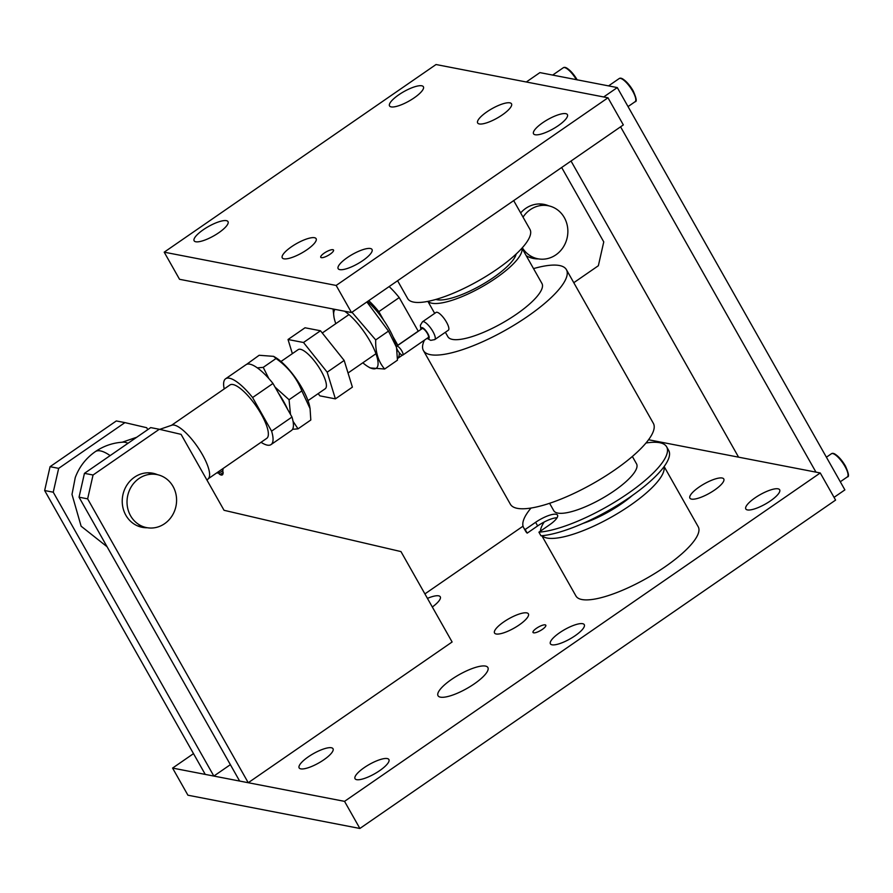 <?xml version="1.0" encoding="UTF-8"?>
<svg xmlns="http://www.w3.org/2000/svg" width="893" height="893" viewBox="0 0 893 893"><rect width="100%" height="100%" fill="white"/><g stroke="black" fill="none" stroke-linecap="round" stroke-linejoin="round"><path stroke-width="1.34" d="M536.481 628.281A7.345 2.032 150.5 0 1 545.802 625.223A7.345 2.032 150.5 0 1 542.33 629.409A7.345 2.032 150.5 0 1 533.009 632.456A7.345 2.032 150.5 0 1 536.481 628.281M451.557 679.417A28.643 7.914 150.5 0 1 487.879 667.517A28.643 7.914 150.5 0 1 474.339 683.826A28.643 7.914 150.5 0 1 438.028 695.725A28.643 7.914 150.5 0 1 451.557 679.417M770.469 500.873A19.456 5.38 -29.5 0 0 779.667 489.799A19.456 5.38 -29.5 0 0 754.998 497.881A19.456 5.38 -29.5 0 0 745.8 508.954A19.456 5.38 -29.5 0 0 770.469 500.873M379.704 770.614A19.456 5.38 -29.5 0 0 388.901 759.541A19.456 5.38 -29.5 0 0 364.232 767.623A19.456 5.38 -29.5 0 0 355.034 778.696A19.456 5.38 -29.5 0 0 379.704 770.614M575.092 635.749A19.456 5.38 -29.5 0 0 584.279 624.665A19.456 5.38 -29.5 0 0 559.61 632.746A19.456 5.38 -29.5 0 0 550.412 643.831A19.456 5.38 -29.5 0 0 575.092 635.749M432.324 606.994A19.456 5.38 -29.5 0 0 440.271 596.803A19.456 5.38 -29.5 0 0 427.446 598.366M714.579 490.056A19.456 5.38 -29.5 0 0 723.776 478.983A19.456 5.38 -29.5 0 0 699.107 487.065A19.456 5.38 -29.5 0 0 689.909 498.149A19.456 5.38 -29.5 0 0 714.579 490.056M323.813 759.809A19.456 5.38 -29.5 0 0 333.011 748.725A19.456 5.38 -29.5 0 0 308.342 756.806A19.456 5.38 -29.5 0 0 299.144 767.891A19.456 5.38 -29.5 0 0 323.813 759.809M519.201 624.933A19.456 5.38 -29.5 0 0 528.399 613.859A19.456 5.38 -29.5 0 0 503.73 621.941A19.456 5.38 -29.5 0 0 494.532 633.014A19.456 5.38 -29.5 0 0 519.201 624.933M193.502 753.636L172.583 768.08L187.921 795.205L359.879 828.47L835.591 500.091L820.254 472.966L648.552 439.747M172.583 768.08L344.542 801.356L359.879 828.47M344.542 801.356L820.254 472.966M523.041 526.167L424.912 593.901M324.226 253.11A7.345 2.032 150.5 0 1 333.536 250.051A7.345 2.032 150.5 0 1 330.064 254.237A7.345 2.032 150.5 0 1 320.743 257.284A7.345 2.032 150.5 0 1 324.226 253.11M218.807 232.716A19.456 5.38 -29.5 0 0 228.005 221.631A19.456 5.38 -29.5 0 0 203.336 229.713A19.456 5.38 -29.5 0 0 194.138 240.797A19.456 5.38 -29.5 0 0 218.807 232.716M558.203 125.701A19.456 5.38 -29.5 0 0 567.401 114.628A19.456 5.38 -29.5 0 0 542.732 122.709A19.456 5.38 -29.5 0 0 533.534 133.783A19.456 5.38 -29.5 0 0 558.203 125.701M414.196 97.839A19.456 5.38 -29.5 0 0 423.394 86.766A19.456 5.38 -29.5 0 0 398.713 94.848A19.456 5.38 -29.5 0 0 389.527 105.921A19.456 5.38 -29.5 0 0 414.196 97.839M362.826 260.577A19.456 5.38 -29.5 0 0 372.024 249.493A19.456 5.38 -29.5 0 0 347.344 257.575A19.456 5.38 -29.5 0 0 338.157 268.659A19.456 5.38 -29.5 0 0 362.826 260.577M306.935 249.761A19.456 5.38 -29.5 0 0 316.133 238.688A19.456 5.38 -29.5 0 0 291.464 246.769A19.456 5.38 -29.5 0 0 282.266 257.843A19.456 5.38 -29.5 0 0 306.935 249.761M502.324 114.884A19.456 5.38 -29.5 0 0 511.51 103.811A19.456 5.38 -29.5 0 0 486.841 111.893A19.456 5.38 -29.5 0 0 477.655 122.977A19.456 5.38 -29.5 0 0 502.324 114.884M164.2 252.172L179.538 279.297L351.496 312.561L623.336 124.92L607.988 97.795L436.03 64.53L164.2 252.172L336.159 285.447L351.496 312.561M336.159 285.447L607.988 97.795M446.5 322.161A10.805 3.204 -124.6 0 0 436.063 312.427L422.467 321.815A10.805 3.204 55.4 0 1 432.915 331.537A10.805 3.204 55.4 0 1 434.746 339.608L448.342 330.22A10.805 3.204 -124.6 0 0 446.5 322.161M401.883 351.061A5.403 1.596 -124.6 0 0 396.659 346.194A5.403 1.596 -124.6 0 0 397.575 350.235A5.403 1.596 -124.6 0 0 402.799 355.09A5.403 1.596 -124.6 0 0 401.883 351.061M402.799 355.09L428.283 337.498A5.403 1.596 -124.6 0 0 427.367 333.469A5.403 1.596 -124.6 0 0 422.143 328.602L396.659 346.194M516.165 254.025A47.552 13.138 150.5 0 1 493.36 277.589A47.552 13.138 150.5 0 1 435.907 299.434M521.869 248.265A54.038 14.935 150.5 0 1 495.939 278.08A54.038 14.935 150.5 0 1 428.026 301.365M521.958 248.165L541.939 283.472A54.038 14.935 150.5 0 1 516.4 314.247A54.038 14.935 150.5 0 1 447.873 336.694L445.373 332.274M533.523 268.603A82.134 22.693 150.5 0 1 566.396 269.641A82.134 22.693 150.5 0 1 527.584 316.412A82.134 22.693 150.5 0 1 423.416 350.536A82.134 22.693 150.5 0 1 424.465 340.144M566.396 269.641L653.352 423.327A82.134 22.693 150.5 0 1 614.529 470.098A82.134 22.693 150.5 0 1 510.372 504.221L423.416 350.536M632.356 456.457L636.542 463.858A47.552 13.138 150.5 0 1 614.071 490.938A47.552 13.138 150.5 0 1 553.772 510.696L549.586 503.295M523.666 527.718L525.709 531.335A82.134 22.693 150.5 0 0 527.205 533.132L525.162 529.516A82.134 22.693 150.5 0 1 523.666 527.718A82.134 22.693 150.5 0 1 531.045 508.028M645.963 443.017A82.134 22.693 150.5 0 1 666.647 446.835A82.134 22.693 150.5 0 1 627.824 493.595A82.134 22.693 150.5 0 1 538.925 532.172L540.968 535.789A82.134 22.693 150.5 0 0 629.878 497.211A82.134 22.693 150.5 0 0 668.69 450.44L666.647 446.835M527.205 533.132L537.653 525.921A17.291 4.778 150.5 0 1 557.065 517.773M525.162 529.516L535.61 522.305A17.291 4.778 150.5 0 1 557.533 515.116A17.291 4.778 150.5 0 1 549.362 524.961L538.925 532.172M582.973 523.41A48.635 13.44 -29.5 0 0 621.662 503.674A48.635 13.44 -29.5 0 0 632.411 495.436M544.217 521.992A70.246 19.412 -29.5 0 0 540.444 531.123M542.073 535.7A70.246 19.412 -29.5 0 0 630.257 505.338A70.246 19.412 -29.5 0 0 664.001 466.715M541.85 535.722L575.952 595.999A70.246 19.412 -29.5 0 0 665.039 566.809A70.246 19.412 -29.5 0 0 698.237 526.814L664.135 466.537M513.687 200.612L529.962 229.389A70.246 19.412 150.5 0 1 486.741 275.926A70.246 19.412 150.5 0 1 407.677 298.575L397.597 280.748M138.649 526.077A27.56 25.194 -79.1 0 1 138.047 526.089M147.289 527.741A27.56 25.194 -79.1 0 1 142.266 527.328A27.56 25.194 -79.1 0 1 125.846 515.228A27.56 25.194 -79.1 0 1 126.906 485.1A27.56 25.194 -79.1 0 1 152.736 473.212A27.56 25.194 -79.1 0 1 157.548 474.708M159.311 429.265L181.078 434.355L224.043 510.294L400.968 551.584L452.115 641.989L248.243 782.726L87.637 498.852L79.042 497.189L84.444 473.346L150.705 427.602L159.311 429.265L93.051 475.009L87.637 498.852M79.042 497.189L239.648 781.062L248.243 782.726M84.444 473.346L93.051 475.009M230.372 764.665L213.851 776.073L53.245 492.199L44.65 490.536L50.064 466.693L58.659 468.356L124.92 422.612L146.686 427.702L147.78 429.622M44.65 490.536L205.256 774.41L213.851 776.073M50.064 466.693L116.313 420.949L124.92 422.612M58.659 468.356L53.245 492.199M520.664 212.936A27.56 25.194 -79.1 0 1 544.016 204.374A27.56 25.194 -79.1 0 1 548.827 205.87M561.664 167.482L603.757 241.891L598.355 265.734L573.786 282.701M529.929 257.24A27.56 25.194 -79.1 0 1 529.326 257.251M538.568 258.903A27.56 25.194 -79.1 0 1 533.545 258.49A27.56 25.194 -79.1 0 1 526.245 255.744M389.136 286.586A39.984 11.843 55.4 0 1 399.216 297.581L418.214 331.169L397.831 345.245A39.984 11.843 55.4 0 1 397.865 345.368M399.283 352.713A39.984 11.843 55.4 0 1 397.474 358.562M383.711 320.286L378.833 311.657L399.216 297.581M397.831 345.245L392.942 336.616M368.742 300.662A39.984 11.843 55.4 0 1 378.833 311.657M110.14 455.609A54.038 16.007 -124.6 0 0 100.44 450.909A54.038 16.007 55.4 0 0 95.305 451.646C103.688 445.931 112.931 442.761 123.067 442.158A46.838 13.875 55.4 0 1 125.031 442.314A46.838 13.875 55.4 0 1 128.023 443.274M159.713 429.366L171.88 425.191A32.427 9.611 55.4 0 1 174.235 425.113A32.427 9.611 55.4 0 1 199.373 449.603A32.427 9.611 55.4 0 1 208.594 478.369L207.042 480.233M208.326 478.693L266.75 438.351A32.427 9.611 -124.6 0 0 258.847 410.177A32.427 9.611 -124.6 0 0 232.995 384.548A32.427 9.611 -124.6 0 0 229.914 384.995L171.489 425.325M217.2 472.564L217.401 472.899A3.237 0.893 -29.5 0 0 221.509 471.56A3.237 0.893 -29.5 0 0 223.038 469.707L222.558 468.858M261.046 442.292A39.984 11.843 -124.6 0 0 271.048 444.58A39.984 11.843 -124.6 0 0 271.595 431.129L252.596 397.541L272.979 383.465A39.984 11.843 -124.6 0 0 249.794 364.154A39.984 11.843 -124.6 0 0 246.01 364.69L225.616 378.766A39.984 11.843 -124.6 0 0 224.21 388.935M252.596 397.541A39.984 11.843 -124.6 0 0 229.412 378.219A39.984 11.843 -124.6 0 0 225.616 378.766M272.979 383.465L291.978 417.053L271.595 431.129M271.048 444.58L291.442 430.504A39.984 11.843 -124.6 0 0 291.978 417.053M107.06 546.728L81.118 526.2L71.998 494.409L75.258 477.554C79.265 466.838 85.951 458.198 95.305 451.646M308.007 400.633L325.219 388.756A23.776 7.044 -124.6 0 0 321.167 371.019A23.776 7.044 -124.6 0 0 298.206 349.621L280.982 361.498M318.131 393.634L319.917 395.867L335.388 398.87L352.389 387.138L344.173 360.448L320.487 330.767L305.015 327.776L288.026 339.507L292.368 353.639M335.388 398.87L327.184 372.18L344.173 360.448M327.184 372.18L303.497 342.499L320.487 330.767M303.497 342.499L288.026 339.507M396.392 346.886A35.932 10.649 -124.6 0 0 388.868 328.557A35.932 10.649 -124.6 0 0 367.469 301.544M366.889 301.946L388.5 331.091L396.392 347.098M362.815 362.792A35.932 10.649 -124.6 0 0 368.396 366.878A35.932 10.649 -124.6 0 0 370.182 341.461A35.932 10.649 -124.6 0 0 344.531 311.211M335.121 309.391A35.932 10.649 -124.6 0 0 333.96 317.004A35.932 10.649 -124.6 0 0 335.801 323.657M368.396 366.878L370.182 367.938L384.66 369.021C378.297 361.687 375.306 351.987 375.707 339.92L351.976 312.237M333.056 309L333.96 317.004M384.66 369.021L397.452 360.192L396.57 347.969M375.707 339.92L388.5 331.091M310.072 408.637L309.849 407.297A35.932 10.649 -124.6 0 0 302.214 388.366A35.932 10.649 -124.6 0 0 275.412 357.412L273.626 356.363L276.026 358.528C288.004 366.956 296.61 377.75 301.856 390.9L310.072 408.637L310.809 420.011L298.016 428.841L293.049 421.306M246.568 364.377L259.149 355.269L273.626 356.363M287.613 409.329A35.932 10.649 -124.6 0 0 283.527 401.27A35.932 10.649 -124.6 0 0 278.37 392.998M290.493 414.419L289.064 399.729L275.044 387.104M268.86 378.587L263.234 367.369L257.296 367.86M292.536 429.321L298.016 428.841M289.064 399.729L301.856 390.9M263.234 367.369L276.026 358.528M130.568 515.763A27.024 24.703 -79.1 0 1 131.606 486.227A27.024 24.703 -79.1 0 1 156.934 474.574A27.024 24.703 -79.1 0 1 173.041 486.439A27.024 24.703 -79.1 0 1 171.992 515.987A27.024 24.703 -79.1 0 1 146.675 527.629A27.024 24.703 -79.1 0 1 130.568 515.763M523.041 217.144A27.024 24.703 -79.1 0 1 548.213 205.736A27.024 24.703 -79.1 0 1 564.32 217.602A27.024 24.703 -79.1 0 1 563.271 247.149A27.024 24.703 -79.1 0 1 537.943 258.791A27.024 24.703 -79.1 0 1 522.327 247.752M834.051 497.356L844.89 489.877L617.286 87.581L539.908 72.612L526.312 81.989L603.69 96.969L617.286 87.581M815.956 472.14L620.579 126.817M571.029 161.03L738.578 457.16M427.412 338.101A6.485 1.92 -124.6 0 0 427.792 333.558A6.485 1.92 -124.6 0 0 423.204 328.122A6.485 1.92 -124.6 0 0 421.273 329.216M535.61 522.305L537.653 525.921M219.365 474.183A2.166 0.603 -29.5 0 0 222.1 473.279A2.166 0.603 -29.5 0 0 223.127 472.051C223.239 475.165 221.989 475.88 219.365 474.183L218.673 472.955M576.387 79.667A14.054 4.164 -124.6 0 0 563.249 67.779C565.771 65.97 570.426 70.022 577.235 79.923M565.291 67.79A13.183 3.907 55.4 0 1 577.124 79.812M844.968 466.403A14.054 4.164 -124.6 0 0 831.405 453.756C833.917 451.958 838.572 456.01 845.381 465.912C848.685 473.312 849.343 476.962 847.368 476.884A14.054 4.164 -124.6 0 0 844.968 466.403M833.437 453.778A13.183 3.907 55.4 0 1 845.303 465.867M632.713 91.231A14.054 4.164 -124.6 0 0 619.139 78.584C621.651 76.787 626.317 80.839 633.115 90.74C636.419 98.141 637.089 101.791 635.102 101.713A14.054 4.164 -124.6 0 0 632.713 91.231M621.171 78.606A13.183 3.907 55.4 0 1 633.048 90.695M422.467 321.815L420.346 325.298L420.916 329.45M427.055 338.347L430.739 340.356L434.746 339.608M427.892 301.387L434.69 313.387M397.474 358.573L402.386 355.18M136.763 437.235L122.263 442.202M222.435 470.823L223.127 472.051M322.273 333L348.951 314.593M348.036 372.995L375.964 353.728M396.592 348.036L396.726 348.817M147.758 472.799L156.934 474.574M137.5 525.854L146.675 527.629M539.037 203.961L548.213 205.736M528.779 257.017L537.943 258.791M552.667 75.079L563.249 67.779M826.405 457.205L831.405 453.756M840.302 481.762L847.368 476.884M608.557 85.895L619.139 78.584M628.036 106.591L635.102 101.713"/></g></svg>
